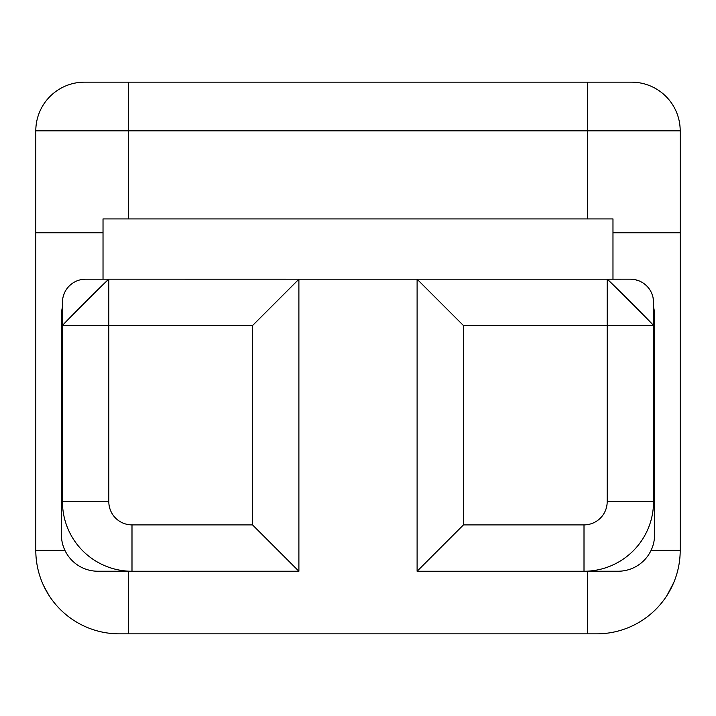 <?xml version="1.0" encoding="UTF-8"?>
<svg xmlns="http://www.w3.org/2000/svg" width="716" height="716" viewBox="0 0 716 716"><rect width="100%" height="100%" fill="white"/><g stroke="black" fill="none" stroke-linecap="round" stroke-linejoin="round"><path stroke-width="1.07" d="M119.25 633.839L596.75 633.839A83.45 83.45 -90 0 0 680.2 550.389L651.059 550.389L680.2 550.389A83.45 83.45 90 0 1 596.75 633.839L128.522 633.839L128.522 571.234L128.522 633.839L119.25 633.839A83.45 83.45 0 0 1 35.8 550.389L35.8 130.84L35.8 550.389A83.45 83.45 0 0 0 119.25 633.839A83.45 83.45 -90 0 1 49.664 596.446M680.2 232.825L680.2 550.389L680.2 130.84L680.2 232.825L612.977 232.825L680.2 232.825L680.2 130.84A48.679 48.679 0 0 0 631.521 82.161L84.479 82.161L631.521 82.161A48.679 48.679 0 0 1 680.2 130.84L587.478 130.84L680.2 130.84M64.941 550.389L35.8 550.389L64.941 550.389M587.478 571.234L587.478 633.839L587.478 571.234M35.8 550.389A83.45 83.45 -90 0 0 47.721 593.367M48.795 595.112L43.703 585.831M673.756 582.538L667.169 595.175M585.598 571.234L618.087 571.234A36.507 36.507 0 0 0 654.594 534.736L654.594 315.711L654.594 534.736A36.507 36.507 0 0 1 618.087 571.234L585.598 571.234M298.894 571.234L131.995 571.252A69.541 69.541 0 0 1 62.453 501.719L62.453 302.367L62.453 325.547L108.814 325.547L108.814 501.719A23.18 23.18 0 0 0 131.995 524.891L252.533 524.891L252.533 325.547L108.814 325.547L108.814 279.186L298.894 279.195L298.894 571.252L252.533 524.891L298.894 571.252L298.894 279.195L252.533 325.547L108.814 325.547L108.814 501.719L62.453 501.719A69.541 69.541 0 0 0 131.995 571.252L131.995 524.891L131.995 571.252M61.406 534.736L61.406 315.711A36.507 36.507 0 0 1 62.453 307.021A36.507 36.507 0 0 0 61.406 315.711L61.406 534.736A36.507 36.507 0 0 0 97.913 571.234A36.507 36.507 0 0 1 61.406 534.736M130.401 571.234L97.913 571.234L130.401 571.234M612.977 279.204L610.336 279.204L612.977 279.204L612.977 218.917L612.977 279.204M654.594 315.711A36.507 36.507 0 0 0 653.547 307.021A36.507 36.507 0 0 1 654.594 315.711M653.547 302.367A23.18 23.18 0 0 0 653.099 297.847L653.547 302.367A23.18 23.18 0 0 0 630.366 279.186L607.186 279.195L607.186 325.547L653.547 325.547L653.547 501.719A69.541 69.541 0 0 1 584.005 571.252A69.541 69.541 0 0 0 653.547 501.719L607.186 501.719L653.547 501.719L653.547 325.547L463.467 325.547L417.106 279.195L607.186 279.195C606.801 278.103 654.952 326.281 653.547 325.547L653.547 302.367L653.547 325.547C654.952 326.281 606.801 278.103 607.186 279.195L607.186 325.547L463.467 325.547L463.467 524.891L584.005 524.891L584.005 571.252L417.106 571.252L417.106 279.195L463.467 325.547L463.467 524.891L417.106 571.252L463.467 524.891L584.005 524.891A23.18 23.18 0 0 0 607.186 501.719L607.186 325.547L607.186 501.719A23.18 23.18 0 0 1 584.005 524.891L584.005 571.252M417.106 571.252L417.106 279.195L298.894 279.195L252.533 325.547L252.533 524.891L131.995 524.891A23.18 23.18 0 0 1 108.814 501.719L62.453 501.719L62.453 325.547C61.379 325.932 109.539 277.772 108.814 279.195L85.634 279.195A23.18 23.18 0 0 0 62.453 302.367A23.18 23.18 0 0 1 62.569 300.058L62.453 302.367M653.099 297.847A23.18 23.18 0 0 0 630.366 279.186L632.667 279.303M108.814 279.186L108.814 325.547L62.453 325.547C61.379 325.932 109.539 277.772 108.814 279.195L85.634 279.195A23.18 23.18 0 0 0 62.569 300.058M103.023 232.825L35.8 232.825L103.023 232.825M587.478 218.917L587.478 130.84L128.522 130.84L128.522 218.917L128.522 82.161L128.522 130.84L35.8 130.84L587.478 130.84L587.478 82.161L587.478 218.917M35.8 130.84A48.679 48.679 -90 0 1 84.479 82.161A48.679 48.679 90 0 0 35.8 130.84L35.8 232.825M199.218 82.161L193.338 82.161L199.218 82.161M522.644 82.161L516.773 82.161L522.644 82.161M103.023 218.917L103.023 279.204L103.023 218.917L612.977 218.917L103.023 218.917M105.717 279.204L103.023 279.204L105.717 279.204M417.106 279.195L298.894 279.195M652.643 295.985L651.775 293.497M639.254 280.958L635.423 279.75M81.123 279.634L85.634 279.186M79.252 280.081L76.764 280.949M64.225 293.479L63.017 297.31"/></g></svg>
